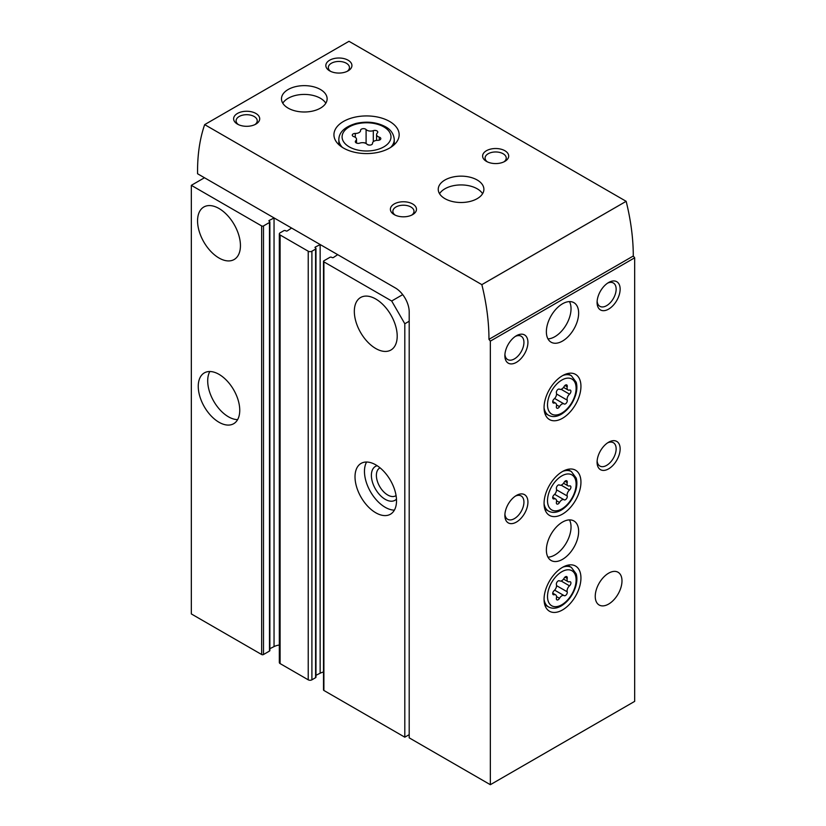 <?xml version="1.0" encoding="UTF-8"?>
<svg xmlns="http://www.w3.org/2000/svg" width="826" height="826" viewBox="0 0 826 826"><rect width="100%" height="100%" fill="white"/><g stroke="black" fill="none" stroke-linecap="round" stroke-linejoin="round"><path stroke-width="1.24" d="M204.476 177.745L191.333 185.334L261.646 225.932A1.301 0.754 0 0 0 263.494 225.932L269.483 222.473A1.301 0.754 0 0 0 269.865 221.936A1.301 0.754 0 0 0 269.483 221.409L269.193 221.234A0.981 0.568 0 0 1 269.245 220.408L274.046 218.002A12.39 7.155 0 0 1 274.129 217.961M279.333 233.913A2.612 1.507 0 0 0 280.097 234.976L308.222 251.218A2.612 1.507 0 0 0 311.908 251.218L315.594 249.091A1.301 0.754 0 0 0 315.976 248.554L315.976 677.155A1.301 0.754 0 0 1 315.594 677.681L311.908 679.819A2.612 1.507 0 0 1 308.222 679.819L280.097 663.577A2.612 1.507 0 0 1 279.333 662.514L279.333 233.913A2.612 1.507 0 0 1 280.097 232.849L283.783 230.722A1.301 0.754 0 0 1 285.62 230.722L285.92 230.888A0.981 0.568 0 0 0 287.355 230.867L291.516 228.09A12.39 7.155 0 0 0 291.588 228.048M315.976 248.554A1.301 0.754 0 0 0 315.594 248.027L315.305 247.852A0.981 0.568 0 0 1 315.346 247.026L320.147 244.62A12.39 7.155 0 0 1 320.23 244.579M323.513 261.336A1.301 0.754 0 0 0 323.895 261.863L391.679 301.005L404.812 323.761L404.812 737.184L323.895 690.464A1.301 0.754 0 0 1 323.513 689.927L323.513 261.336A1.301 0.754 0 0 1 323.895 260.799L329.894 257.34A1.301 0.754 0 0 1 331.732 257.34L332.031 257.516A0.981 0.568 0 0 0 333.456 257.485L337.627 254.707A12.39 7.155 0 0 0 337.7 254.666M391.679 301.005L402.706 294.634M404.812 323.761L409.2 321.231M404.812 737.184L409.2 734.655M375.768 512.77A29.344 16.943 -120 0 0 390.44 514.226A29.344 16.943 -120 0 0 390.44 480.34A29.344 16.943 -120 0 0 361.096 463.396A29.344 16.943 -120 0 0 356.595 486.906A29.344 16.943 -120 0 0 375.768 512.77M375.768 348.52A30.325 17.511 -120 0 0 390.925 350.017A30.325 17.511 -120 0 0 390.925 315.005A30.325 17.511 -120 0 0 360.611 297.505A30.325 17.511 -120 0 0 355.954 321.799A30.325 17.511 -120 0 0 375.768 348.52M219.004 422.262A29.344 16.943 -120 0 0 233.665 423.717A29.344 16.943 -120 0 0 233.675 389.831A29.344 16.943 -120 0 0 204.332 372.887A29.344 16.943 -120 0 0 199.83 396.397A29.344 16.943 -120 0 0 219.004 422.262M219.004 258.011A30.325 17.511 -120 0 0 234.161 259.509A30.325 17.511 -120 0 0 234.161 224.496A30.325 17.511 -120 0 0 203.836 206.996A30.325 17.511 -120 0 0 199.19 231.29A30.325 17.511 -120 0 0 219.004 258.011M191.333 185.334L191.333 613.935L261.646 654.522A1.301 0.754 0 0 0 263.494 654.522L269.483 651.064A1.301 0.754 0 0 0 269.865 650.537L269.865 221.936M323.513 672.013A12.39 7.155 0 0 0 320.147 673.221L320.147 244.62M315.976 675.307L320.147 673.221M279.333 645.034A12.39 7.155 0 0 0 274.046 646.593L274.046 218.002M269.865 648.689L274.046 646.593M209.835 371.514A29.344 16.943 -120 0 0 228.451 416.8A29.344 16.943 -120 0 0 237.609 419.629M380.053 467.846A16.035 9.251 -120 0 0 379.702 468.032A16.035 9.251 -120 0 0 377.245 480.877A16.035 9.251 -120 0 0 387.714 495.001A16.035 9.251 -120 0 0 395.737 495.796A16.035 9.251 -120 0 0 396.067 495.579M377.172 465.719A19.566 11.296 -120 0 0 372.051 480.629A19.566 11.296 -120 0 0 385.215 499.327A19.566 11.296 -120 0 0 396.47 499.141M366.599 462.023A29.344 16.943 -120 0 0 385.215 507.309A29.344 16.943 -120 0 0 394.384 510.138M377.792 140.327A2.932 1.693 0 0 0 380.817 138.634A2.932 1.693 0 0 0 379.279 137.147A5.132 2.963 0 0 1 376.573 134.535A5.132 2.963 0 0 1 377.337 132.986A2.932 1.693 0 0 0 377.781 132.088A2.932 1.693 0 0 0 376.274 130.611A2.932 1.693 0 0 0 373.3 130.653A5.132 2.963 0 0 1 366.094 129.537A2.932 1.693 0 0 0 362.79 128.701A2.932 1.693 0 0 0 360.57 130.343A2.932 1.693 0 0 0 360.58 130.384A5.132 2.963 0 0 1 360.58 130.477A5.132 2.963 0 0 1 355.294 133.44A2.932 1.693 0 0 0 352.279 135.134A2.932 1.693 0 0 0 353.817 136.62A5.132 2.963 0 0 1 356.512 139.233A5.132 2.963 0 0 1 355.748 140.781A2.932 1.693 0 0 0 355.314 141.68A2.932 1.693 0 0 0 356.822 143.156A2.932 1.693 0 0 0 359.785 143.115A5.132 2.963 0 0 1 367.002 144.23A2.932 1.693 0 0 0 370.306 145.066A2.932 1.693 0 0 0 372.516 143.425A2.932 1.693 0 0 0 372.516 143.383A5.132 2.963 0 0 1 372.516 143.29A5.132 2.963 0 0 1 377.792 140.327M490.345 784.7L634.667 701.377L634.667 257.805L490.345 341.128L490.345 784.7L409.2 737.845L409.2 311.918A19.566 11.296 -120 0 0 395.365 287.954L197.559 173.749L197.559 171.096A195.617 112.945 -120 0 1 204.672 124.623L348.995 41.3L626.16 201.317L481.847 284.64L204.672 124.623M562.506 514.102A26.081 15.064 -60 0 1 549.466 515.393A26.081 15.064 -60 0 1 549.466 485.275A26.081 15.064 -60 0 1 575.546 470.211A26.081 15.064 -60 0 1 579.542 491.119A26.081 15.064 -60 0 1 562.506 514.102M562.506 609.939A26.081 15.064 -60 0 1 549.466 611.23A26.081 15.064 -60 0 1 549.466 581.112A26.081 15.064 -60 0 1 575.546 566.047A26.081 15.064 -60 0 1 579.542 586.945A26.081 15.064 -60 0 1 562.506 609.939M562.506 418.266A26.081 15.064 -60 0 1 549.466 419.556A26.081 15.064 -60 0 1 549.466 389.438A26.081 15.064 -60 0 1 575.546 374.385A26.081 15.064 -60 0 1 579.542 395.282A26.081 15.064 -60 0 1 562.506 418.266M608.617 604.074A18.905 10.914 -60 0 1 599.16 605.014A18.905 10.914 -60 0 1 599.16 583.177A18.905 10.914 -60 0 1 618.075 572.263A18.905 10.914 -60 0 1 620.966 587.41A18.905 10.914 -60 0 1 608.617 604.074M562.506 559.357A22.818 13.175 -60 0 1 551.097 560.482A22.818 13.175 -60 0 1 551.097 534.133A22.818 13.175 -60 0 1 573.915 520.958A22.818 13.175 -60 0 1 577.415 539.244A22.818 13.175 -60 0 1 562.506 559.357M562.506 341.066A22.818 13.175 -60 0 1 551.097 342.191A22.818 13.175 -60 0 1 551.097 315.842A22.818 13.175 -60 0 1 573.915 302.667A22.818 13.175 -60 0 1 577.415 320.953A22.818 13.175 -60 0 1 562.506 341.066M608.617 468.848A16.303 9.416 -60 0 1 597.084 462.188A16.303 9.416 -60 0 1 608.617 442.22A16.303 9.416 -60 0 1 620.14 448.879A16.303 9.416 -60 0 1 608.617 468.848M608.617 309.12A16.303 9.416 -60 0 1 597.084 302.461A16.303 9.416 -60 0 1 608.617 282.502A16.303 9.416 -60 0 1 620.14 289.152A16.303 9.416 -60 0 1 608.617 309.12M516.395 522.084A16.303 9.416 -60 0 1 504.872 515.434A16.303 9.416 -60 0 1 516.395 495.466A16.303 9.416 -60 0 1 527.928 502.115A16.303 9.416 -60 0 1 516.395 522.084M516.395 362.356A16.303 9.416 -60 0 1 504.872 355.707A16.303 9.416 -60 0 1 516.395 335.738A16.303 9.416 -60 0 1 527.928 342.398A16.303 9.416 -60 0 1 516.395 362.356M389.604 121.443A32.606 18.822 180 0 1 399.154 134.752A32.606 18.822 180 0 1 366.548 153.574A32.606 18.822 180 0 1 333.941 134.752A32.606 18.822 180 0 1 354.065 117.364A32.606 18.822 180 0 1 389.604 121.443M320.436 89.497A22.818 13.175 180 0 1 327.127 98.821A22.818 13.175 180 0 1 304.298 111.995A22.818 13.175 180 0 1 281.48 98.821A22.818 13.175 180 0 1 295.563 86.647A22.818 13.175 180 0 1 320.436 89.497M477.211 180.006A22.818 13.175 180 0 1 483.891 189.33A22.818 13.175 180 0 1 461.073 202.504A22.818 13.175 180 0 1 438.245 189.33A22.818 13.175 180 0 1 452.338 177.156A22.818 13.175 180 0 1 477.211 180.006M486.431 161.369A13.04 7.527 0 0 0 504.872 161.369A13.04 7.527 0 0 0 504.872 150.724A13.04 7.527 0 0 0 486.431 150.724A13.04 7.527 0 0 0 486.431 161.369L486.431 161.369M394.209 214.615A13.04 7.527 0 0 0 412.659 214.615A13.04 7.527 0 0 0 412.659 203.97A13.04 7.527 0 0 0 394.209 203.97A13.04 7.527 0 0 0 394.209 214.615L394.209 214.615M329.657 70.86A13.04 7.527 0 0 0 348.107 70.86A13.04 7.527 0 0 0 348.107 60.215A13.04 7.527 0 0 0 329.657 60.215A13.04 7.527 0 0 0 329.657 70.86L329.657 70.86M237.444 124.106A13.04 7.527 0 0 0 255.884 124.106A13.04 7.527 0 0 0 255.884 113.461A13.04 7.527 0 0 0 237.444 113.461A13.04 7.527 0 0 0 237.444 124.106L237.444 124.106M481.847 284.64A195.617 112.945 -120 0 1 488.961 339.331L490.345 341.128M488.961 339.331L633.284 256.008A195.617 112.945 -120 0 0 626.16 201.317M633.284 256.008L634.667 257.805M254.924 124.612A10.573 6.102 0 0 0 257.237 120.802A10.573 6.102 0 0 0 246.664 114.7A10.573 6.102 0 0 0 236.091 120.802A10.573 6.102 0 0 0 238.404 124.612M347.137 71.366A10.573 6.102 0 0 0 349.45 67.556A10.573 6.102 0 0 0 338.877 61.454A10.573 6.102 0 0 0 328.314 67.556A10.573 6.102 0 0 0 330.627 71.366M411.689 215.121A10.573 6.102 0 0 0 414.002 211.311A10.573 6.102 0 0 0 403.429 205.209A10.573 6.102 0 0 0 392.866 211.311A10.573 6.102 0 0 0 395.179 215.121M503.901 161.875A10.573 6.102 0 0 0 506.224 158.065A10.573 6.102 0 0 0 495.652 151.963A10.573 6.102 0 0 0 485.079 158.065A10.573 6.102 0 0 0 487.392 161.875M439.556 193.718A22.818 13.175 180 0 1 477.211 188.793A22.818 13.175 180 0 1 482.58 193.718M282.781 103.209A22.818 13.175 180 0 1 320.436 98.284A22.818 13.175 180 0 1 325.816 103.209M365.939 143.445A2.932 1.693 0 0 0 363.244 142.712M367.147 144.374A5.132 2.963 0 0 0 369.852 145.118M515.352 336.399A13.474 7.785 -60 0 1 521.144 336.223A13.474 7.785 -60 0 1 523.209 347.023A13.474 7.785 -60 0 1 514.402 358.907A13.474 7.785 -60 0 1 507.66 359.568A13.474 7.785 -60 0 1 504.923 354.468M515.352 496.127A13.474 7.785 -60 0 1 521.144 495.951A13.474 7.785 -60 0 1 523.209 506.751A13.474 7.785 -60 0 1 514.402 518.625A13.474 7.785 -60 0 1 507.66 519.296A13.474 7.785 -60 0 1 504.923 514.195M607.564 283.153A13.474 7.785 -60 0 1 613.357 282.988A13.474 7.785 -60 0 1 615.422 293.788A13.474 7.785 -60 0 1 606.614 305.661A13.474 7.785 -60 0 1 599.882 306.332A13.474 7.785 -60 0 1 597.136 301.232M607.564 442.881A13.474 7.785 -60 0 1 613.357 442.705A13.474 7.785 -60 0 1 615.422 453.505A13.474 7.785 -60 0 1 606.614 465.389A13.474 7.785 -60 0 1 599.882 466.05A13.474 7.785 -60 0 1 597.136 460.949M569.465 301.604A22.818 13.175 -60 0 1 554.896 336.667A22.818 13.175 -60 0 1 547.948 338.866M569.465 519.895A22.818 13.175 -60 0 1 554.896 554.958A22.818 13.175 -60 0 1 547.948 557.158M564.137 403.955A2.571 1.487 120 0 0 564.168 403.976A2.571 1.487 120 0 0 566.388 403.016A2.571 1.487 120 0 0 567.204 400.145A4.512 2.602 120 0 1 569.517 394.167A2.571 1.487 120 0 0 570.849 391.927A2.571 1.487 120 0 0 570.384 390.13A2.571 1.487 120 0 0 569.517 390.079A4.512 2.602 120 0 1 567.999 389.975A4.512 2.602 120 0 1 567.204 386.774A2.571 1.487 120 0 0 566.75 384.947A2.571 1.487 120 0 0 564.137 386.506A4.512 2.602 120 0 1 559.563 389.222A4.512 2.602 120 0 1 559.501 389.18A2.571 1.487 120 0 0 559.46 389.16A2.571 1.487 120 0 0 557.24 390.12A2.571 1.487 120 0 0 556.425 393A4.512 2.602 120 0 1 554.112 398.968A2.571 1.487 120 0 0 552.78 401.209A2.571 1.487 120 0 0 553.244 403.005A2.571 1.487 120 0 0 554.112 403.067A4.512 2.602 120 0 1 555.63 403.16A4.512 2.602 120 0 1 556.425 406.361A2.571 1.487 120 0 0 556.889 408.189A2.571 1.487 120 0 0 559.501 406.64A4.512 2.602 120 0 1 564.065 403.914A4.512 2.602 120 0 1 564.137 403.955M564.137 595.629A2.571 1.487 120 0 0 564.168 595.649A2.571 1.487 120 0 0 566.388 594.689A2.571 1.487 120 0 0 567.204 591.808A4.512 2.602 120 0 1 569.517 585.84A2.571 1.487 120 0 0 570.849 583.6A2.571 1.487 120 0 0 570.384 581.803A2.571 1.487 120 0 0 569.517 581.741A4.512 2.602 120 0 1 567.999 581.638A4.512 2.602 120 0 1 567.204 578.448A2.571 1.487 120 0 0 566.75 576.62A2.571 1.487 120 0 0 564.137 578.169A4.512 2.602 120 0 1 559.563 580.885A4.512 2.602 120 0 1 559.501 580.854A2.571 1.487 120 0 0 559.46 580.823A2.571 1.487 120 0 0 557.24 581.793A2.571 1.487 120 0 0 556.425 584.663A4.512 2.602 120 0 1 554.112 590.642A2.571 1.487 120 0 0 552.78 592.882A2.571 1.487 120 0 0 553.244 594.679A2.571 1.487 120 0 0 554.112 594.73A4.512 2.602 120 0 1 555.63 594.834A4.512 2.602 120 0 1 556.425 598.034A2.571 1.487 120 0 0 556.889 599.862A2.571 1.487 120 0 0 559.501 598.303A4.512 2.602 120 0 1 564.065 595.587A4.512 2.602 120 0 1 564.137 595.629M564.137 499.792A2.571 1.487 120 0 0 564.168 499.813A2.571 1.487 120 0 0 566.388 498.852A2.571 1.487 120 0 0 567.204 495.972A4.512 2.602 120 0 1 569.517 490.004A2.571 1.487 120 0 0 570.849 487.763A2.571 1.487 120 0 0 570.384 485.967A2.571 1.487 120 0 0 569.517 485.905A4.512 2.602 120 0 1 567.999 485.812A4.512 2.602 120 0 1 567.204 482.611A2.571 1.487 120 0 0 566.75 480.784A2.571 1.487 120 0 0 564.137 482.332A4.512 2.602 120 0 1 559.563 485.058A4.512 2.602 120 0 1 559.501 485.017A2.571 1.487 120 0 0 559.46 484.996A2.571 1.487 120 0 0 557.24 485.956A2.571 1.487 120 0 0 556.425 488.827A4.512 2.602 120 0 1 554.112 494.805A2.571 1.487 120 0 0 552.78 497.045A2.571 1.487 120 0 0 553.244 498.842A2.571 1.487 120 0 0 554.112 498.894A4.512 2.602 120 0 1 555.63 498.997A4.512 2.602 120 0 1 556.425 502.198A2.571 1.487 120 0 0 556.889 504.025A2.571 1.487 120 0 0 559.501 502.466A4.512 2.602 120 0 1 564.065 499.751A4.512 2.602 120 0 1 564.137 499.792M323.895 690.464L323.895 261.863M261.646 654.522L261.646 225.932M315.346 247.883L315.346 247.026M315.594 677.681L315.594 249.091M311.908 679.819L311.908 251.218M308.222 679.819L308.222 251.218M280.097 663.577L280.097 234.976M269.245 221.265L269.245 220.408M269.483 651.064L269.483 222.473M263.494 654.522L263.494 225.932M383.832 126.905A24.45 14.114 180 0 1 372.877 150.518A24.45 14.114 180 0 1 342.924 133.234A24.45 14.114 180 0 1 383.832 126.905M394.26 144.674L394.26 139.542A27.712 16.004 180 0 1 390.677 147.41M342.408 147.41A27.712 16.004 180 0 1 338.836 139.542L338.836 144.674M355.294 137.312L355.294 133.44M366.094 143.528L366.094 129.537M373.3 141.711L373.3 130.653M379.279 140.131L379.279 137.147M355.748 142.568L355.748 140.781M544.778 413.083L548.557 415.272A22.818 13.175 -60 0 1 544.066 407.827M562.692 375.562A22.818 13.175 -60 0 1 571.385 375.737L567.607 373.558M561.814 413.072A20.216 11.667 -60 0 1 549.435 395.458A20.216 11.667 -60 0 1 574.194 381.168A20.216 11.667 -60 0 1 561.814 413.072M564.932 385.463L567.204 386.774M561.112 389.314L569.517 394.167M556.559 394.002L567.204 400.145M564.065 403.914L554.628 398.473L564.003 403.883M556.548 404.936L559.501 406.64M552.759 402.283L554.112 403.067M544.778 604.756L548.557 606.934A22.818 13.175 -60 0 1 544.066 599.5M562.692 567.235A22.818 13.175 -60 0 1 571.385 567.41L567.607 565.232M561.814 604.746A20.216 11.667 -60 0 1 549.435 587.131A20.216 11.667 -60 0 1 574.194 572.841A20.216 11.667 -60 0 1 561.814 604.746M544.778 508.919L548.557 511.108A22.818 13.175 -60 0 1 544.066 503.664M562.692 471.398A22.818 13.175 -60 0 1 571.385 471.574L567.607 469.395M561.814 508.909A20.216 11.667 -60 0 1 549.435 491.294A20.216 11.667 -60 0 1 574.194 477.005A20.216 11.667 -60 0 1 561.814 508.909M564.932 481.3L567.204 482.611M561.112 485.141L569.517 490.004M556.559 489.828L567.204 495.972M564.065 499.751L554.628 494.309L564.003 499.72M556.548 500.773L559.501 502.466M552.759 498.119L554.112 498.894M564.932 577.137L567.204 578.448M561.112 580.977L569.517 585.84M556.559 585.665L567.204 591.808M564.065 595.587L554.628 590.146L564.003 595.556M556.548 596.599L559.501 598.303M552.759 593.956L554.112 594.73M394.26 139.542C393.754 133.895 390.822 129.63 385.463 126.739C376.739 122.134 366.95 121.03 356.109 123.415C344.793 126.77 339.042 132.15 338.836 139.542M376.573 140.399L376.573 134.535M356.512 143.043L356.512 139.233M548.557 415.272C552.326 417.275 556.559 416.934 561.277 414.27C568.154 409.933 572.976 403.408 575.753 394.673C577.075 390.037 577.219 385.897 576.197 382.242L571.385 375.737M563.549 387.404L567.999 389.975M552.728 401.488L555.63 403.16M548.557 606.934C552.326 608.938 556.559 608.607 561.277 605.933C568.154 601.607 572.976 595.081 575.753 586.346C577.075 581.71 577.219 577.56 576.197 573.915L571.385 567.41M548.557 511.108C552.326 513.101 556.559 512.77 561.277 510.107C568.154 505.77 572.976 499.245 575.753 490.51C577.075 485.874 577.219 481.734 576.197 478.078L571.385 471.574M563.549 483.241L567.999 485.812M552.728 497.324L555.63 498.997M563.549 579.067L567.999 581.638M552.728 593.161L555.63 594.834"/></g></svg>
